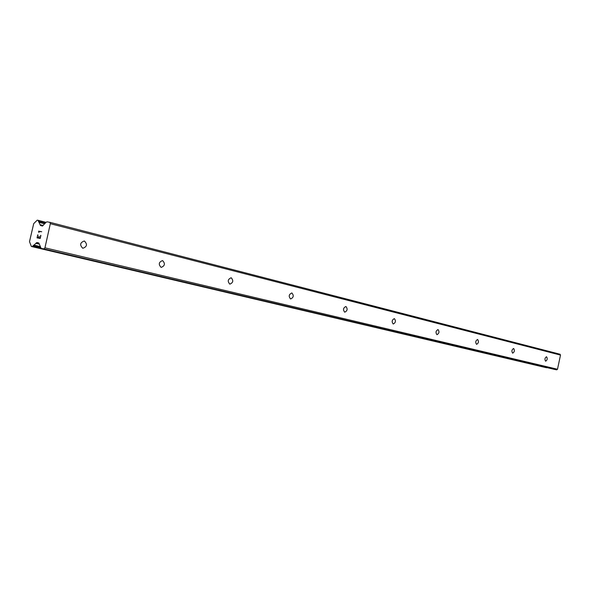 <?xml version="1.0" encoding="UTF-8"?>
<svg xmlns="http://www.w3.org/2000/svg" width="590" height="590" viewBox="0 0 590 590"><rect width="100%" height="100%" fill="white"/><g stroke="black" fill="none" stroke-linecap="round" stroke-linejoin="round"><path stroke-width="0.89" d="M545.617 361.198C544.511 359.391 544.821 357.901 546.539 356.744L546.561 356.744C547.66 358.558 547.35 360.04 545.632 361.205L545.617 361.198M512.644 353.152C511.427 351.249 511.751 349.693 513.61 348.498L513.639 348.498C514.849 350.408 514.524 351.965 512.666 353.159L512.644 353.152M476.573 344.354C475.223 342.34 475.562 340.718 477.59 339.479L477.62 339.479C478.962 341.499 478.623 343.122 476.595 344.354L476.573 344.354M436.954 334.685C435.45 332.554 435.803 330.85 438.016 329.567L438.046 329.574C439.55 331.705 439.189 333.409 436.976 334.685L436.954 334.685M393.22 324.013C391.539 321.749 391.915 319.957 394.341 318.63L394.378 318.637C396.052 320.908 395.676 322.701 393.25 324.013L393.22 324.013M344.707 312.169C342.82 309.757 343.21 307.869 345.895 306.498L345.932 306.505C347.82 308.924 347.422 310.819 344.744 312.176L344.707 312.169M290.582 298.968C288.444 296.387 288.864 294.381 291.836 292.965L291.888 292.972C294.019 295.568 293.599 297.567 290.627 298.975L290.582 298.968M229.82 284.137C227.386 281.356 227.829 279.24 231.147 277.765L231.206 277.779C233.633 280.567 233.183 282.691 229.864 284.144L229.82 284.137M161.1 267.366C158.312 264.364 158.784 262.108 162.523 260.581L162.597 260.603C165.377 263.612 164.898 265.876 161.166 267.381L161.1 267.366M82.777 248.257C79.547 244.99 80.056 242.571 84.289 240.993L84.385 241.015C87.593 244.29 87.084 246.709 82.851 248.272L82.777 248.257M41.116 248.375L554.342 369.355L556.695 369.842L557.498 369.244L560.5 355.084L560.006 354.229L49.833 222.312L50.327 223.684L44.943 247.822L43.903 248.914L41.116 248.375L38.896 243.132L36.956 242.542L32.177 246.635L31.359 246.472L29.5 241.635L33.718 223.603L37.244 220.166L38.07 220.306L40.452 225.483L42.392 226.036L46.175 222.224L47.06 221.84L49.833 222.312M31.359 246.472L547.041 367.629M37.34 237.541L38.608 237.777L37.347 237.541L37.937 234.886M38.608 237.777L38.933 236.325L38.616 237.777M39.139 236.369L38.815 237.814L40.083 238.05L38.822 237.822M40.083 238.05L40.681 235.388L40.09 238.058M37.723 234.85L37.059 237.851L37.723 234.85M40.894 235.425L40.223 238.441L37.052 237.851M38.549 231.162L38.822 232.054L38.549 231.162L41.72 231.737L38.881 231.582L38.866 232.585M41.72 231.737L38.556 231.169M556.695 369.842L43.903 248.914M557.498 369.244L44.943 247.822M39.08 243.655L36.322 242.992M39.22 244.061L35.983 243.287M43.099 225.505L40.179 224.761M42.871 225.756L40.312 225.107M560.5 355.084L50.327 223.684M554.342 369.355L41.145 248.375M38.829 242.992L36.956 242.542M38.94 243.25L36.61 242.689M40.09 246.561L33.829 245.079M40.304 247.173L33.387 245.536M40.327 247.24L33.224 245.565M40.511 247.77L32.819 245.949M40.74 248.147L32.679 246.244M546.687 367.762L32.177 246.635M545.993 367.622L31.373 246.472M38.07 220.306L46.05 222.356L38.092 220.313M45.703 222.725L38.35 220.83M45.467 222.983L38.35 221.154M45.128 223.337L38.564 221.648M45.098 223.374L38.697 221.737M44.7 223.794L38.903 222.312M42.554 226.022L40.452 225.483M39.235 244.098L35.85 243.287M43.136 225.461L40.039 224.672"/></g></svg>
